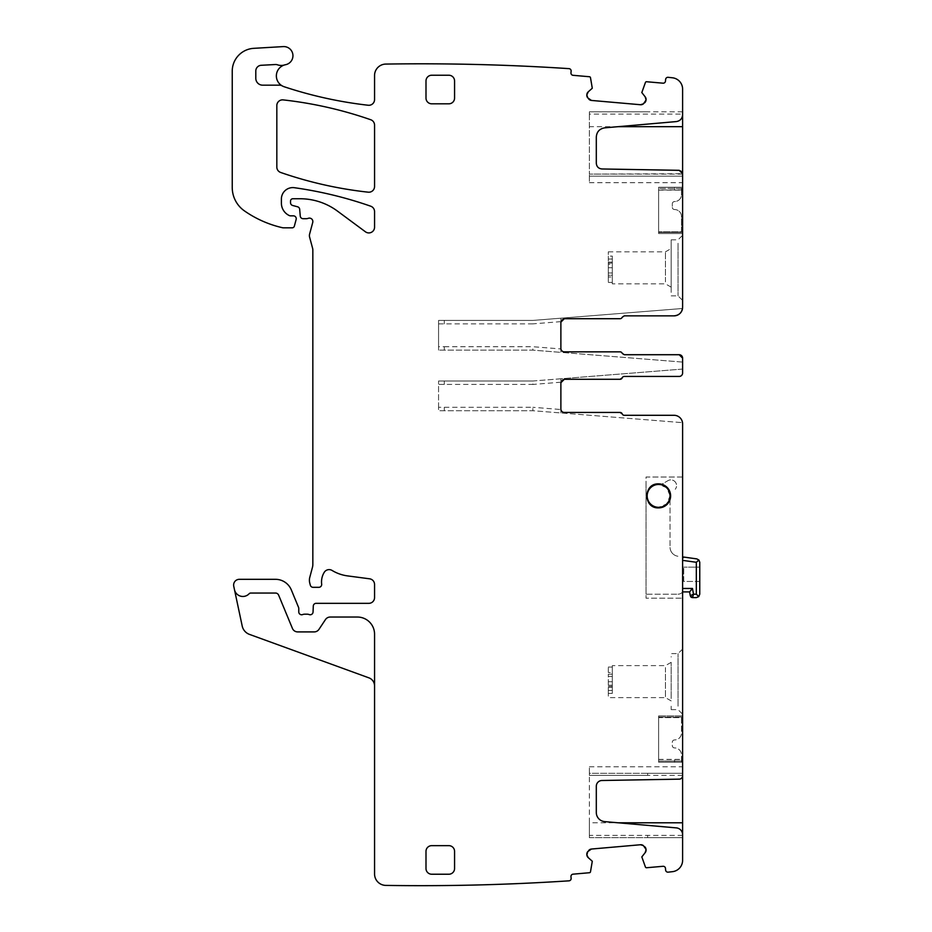 <?xml version="1.0" encoding="UTF-8"?>
<svg xmlns="http://www.w3.org/2000/svg" width="932" height="932" viewBox="0 0 932 932"><rect width="100%" height="100%" fill="white"/><g stroke="black" fill="none" stroke-linecap="round" stroke-linejoin="round"><path stroke-width="0.7" stroke-dasharray="4.66 3.5" d="M563.231 379.464A3.425 3.425 0 0 0 560.878 382.726A3.425 3.425 0 0 1 564.303 379.289L620.071 379.289L564.303 379.289A3.425 3.425 0 0 0 560.878 382.726L560.878 409.008A3.425 3.425 0 0 0 564.303 412.445L620.071 412.445A2.283 2.283 0 0 1 622.192 413.866A2.283 2.283 0 0 0 624.312 415.299L674.034 415.299A8.574 8.574 0 0 1 682.527 422.662A8.574 8.574 0 0 0 674.034 415.299A8.574 8.574 0 0 1 682.608 423.874L682.608 860.318A11.429 11.429 0 0 1 672.45 871.676A2269.012 2269.012 0 0 1 668.104 872.166A2.283 2.283 0 0 1 665.634 870.08L665.483 868.379A2.283 2.283 0 0 0 663.002 866.294L646.575 867.739A1.142 1.142 0 0 1 645.433 867.04L641.822 856.916L645.142 852.687M438.564 407.296L438.564 381.002L438.564 410.721L438.564 407.296L532.871 407.284L532.871 410.721L438.564 410.721L532.871 410.721L682.527 422.662L532.871 410.721M679.183 376.435A3.425 3.425 0 0 0 682.608 373.01A3.425 3.425 0 0 1 679.183 376.435L624.312 376.435A2.283 2.283 0 0 0 622.192 377.868A2.283 2.283 0 0 1 620.071 379.289A2.283 2.283 0 0 0 622.192 377.868A2.283 2.283 0 0 1 624.312 376.435L679.183 376.435A3.425 3.425 0 0 0 682.608 373.01L682.608 369.072L560.878 378.776L560.878 382.213L560.878 378.776L532.871 381.002L438.564 381.002L532.871 381.002L532.871 384.438L438.564 384.438M560.878 409.521L560.878 412.958L560.878 409.521L532.871 407.284M682.608 775.377L647.658 775.377L682.608 775.377L682.608 766.78L682.608 775.727A3.425 3.425 0 0 1 679.242 779.152L601.921 780.503A5.72 5.72 0 0 0 596.305 786.212L596.305 812.506A9.145 9.145 0 0 0 604.658 821.616L676.352 827.884A6.862 6.862 0 0 1 682.608 834.723L682.608 837.658L647.658 837.658L682.608 837.658M682.608 710.219L682.608 649.056L682.608 710.219M682.608 761.071L682.608 715.916L682.608 762.213L682.608 761.071L658.609 761.071L658.609 762.213L682.608 762.213L682.608 759.522L682.608 762.213L658.609 762.213L658.609 717.058L658.609 761.071L682.608 761.071M682.608 588.465L682.608 477.021L682.608 591.902L682.608 588.465L692.476 588.465L693.49 594.185L692.523 597.61L696.321 597.61M644.618 846.652L643.441 845.662M640.517 844.742L591.447 849.04M587.743 851.627L588.733 850.45M592.076 860.853L588.267 857.661M592.286 861.25L590.48 871.851A1.142 1.142 0 0 1 589.467 872.725L573.052 874.169A2.283 2.283 0 0 0 570.966 876.639L571.118 878.352A2.283 2.283 0 0 1 569.044 880.833A2268.989 2268.989 0 0 1 385.813 885.4A11.429 11.429 0 0 1 374.559 873.971L374.559 634.191A17.149 17.149 0 0 0 357.41 617.042L330.208 617.042A5.72 5.72 0 0 0 325.443 619.594L318.965 629.356L325.443 619.594A5.72 5.72 0 0 1 330.208 617.042L357.41 617.042A17.149 17.149 0 0 1 374.559 634.191L374.559 685.917A8.574 8.574 0 0 0 368.921 677.855L249.473 634.389A11.429 11.429 0 0 1 242.204 626.024L234.48 589.676A8.574 8.574 0 0 0 249.112 593.766A2.283 2.283 0 0 1 250.778 593.043L275.476 593.043A3.425 3.425 0 0 1 278.645 595.164L292.403 628.378A5.72 5.72 0 0 0 297.681 631.908L314.2 631.908A5.72 5.72 0 0 0 318.965 629.356L325.443 619.594A5.72 5.72 0 0 1 330.208 617.042L357.41 617.042A17.149 17.149 0 0 1 374.559 634.191L374.559 685.917M588.267 91.814L592.286 88.225L590.48 77.624A1.142 1.142 0 0 0 589.467 76.739L573.052 75.306A2.283 2.283 0 0 1 570.966 72.836L571.118 71.123A2.283 2.283 0 0 0 569.044 68.642A2268.989 2268.989 0 0 0 385.988 64.075A11.429 11.429 0 0 0 374.559 75.504L374.559 99.561A5.72 5.72 0 0 1 368.198 105.246A416.068 416.068 0 0 1 284.202 86.758A11.429 11.429 0 0 1 285.576 64.704A9.145 9.145 0 0 0 292.869 54.569A9.145 9.145 0 0 0 283.258 46.6L253.76 48.336A22.857 22.857 0 0 0 232.243 71.158L232.243 187.483A28.577 28.577 0 0 0 244.499 210.935A108.59 108.59 0 0 0 282.396 227.699A5.72 5.72 0 0 0 283.666 227.839L292.159 227.839A2.283 2.283 0 0 0 294.361 226.138L296.155 219.428A2.854 2.854 0 0 0 293.405 215.84L290.539 215.84A2.854 2.854 0 0 1 289.339 215.572A13.712 13.712 0 0 1 281.394 203.129L281.394 199.029A11.429 11.429 0 0 1 294.419 187.716A400.061 400.061 0 0 1 370.726 206.205A5.72 5.72 0 0 1 374.559 211.599L374.559 227.21A5.72 5.72 0 0 1 365.437 231.8L337.431 211.075A62.863 62.863 0 0 0 300.034 198.749L292.823 198.749A2.283 2.283 0 0 0 290.539 201.032L290.539 202.722A2.854 2.854 0 0 0 292.66 205.483L297.564 206.787A2.854 2.854 0 0 1 299.673 209.304L300.267 216.084A2.854 2.854 0 0 0 303.121 218.694L306.232 218.694A5.72 5.72 0 0 0 308.224 218.333A3.425 3.425 0 0 1 312.733 222.433L309.599 234.13A5.72 5.72 0 0 0 309.599 237.089L312.639 248.436A5.72 5.72 0 0 1 312.837 249.916L312.837 564.431A11.429 11.429 0 0 1 312.441 567.39L309.797 577.281A11.429 11.429 0 0 0 309.797 583.199L310.333 585.203A2.854 2.854 0 0 0 313.094 587.323L318.814 587.323A2.854 2.854 0 0 0 321.657 584.119A18.29 18.29 0 0 1 324.243 572.33A5.72 5.72 0 0 1 332.072 570.442A40.006 40.006 0 0 0 347.613 575.906L369.585 578.807A5.72 5.72 0 0 1 374.559 584.469L374.559 597.61A5.72 5.72 0 0 1 368.839 603.33L316.146 603.33A2.854 2.854 0 0 0 313.292 606.068L313.047 612.021A2.854 2.854 0 0 1 309.168 614.572A5.72 5.72 0 0 0 307.117 614.188L304.706 614.188A5.72 5.72 0 0 0 302.655 614.572A2.854 2.854 0 0 1 298.776 611.905L298.776 608.468A2.854 2.854 0 0 0 298.555 607.384L291.32 589.909A17.149 17.149 0 0 0 275.476 579.32L239.338 579.32A5.72 5.72 0 0 0 233.746 586.228L234.48 589.676A8.574 8.574 0 0 0 249.112 593.766A2.283 2.283 0 0 1 250.778 593.043L275.476 593.043A3.425 3.425 0 0 1 278.645 595.164L292.403 628.378A5.72 5.72 0 0 0 297.681 631.908L314.2 631.908A5.72 5.72 0 0 0 318.965 629.356A5.72 5.72 0 0 1 314.2 631.908L297.681 631.908A5.72 5.72 0 0 1 292.403 628.378L278.645 595.164A3.425 3.425 0 0 0 275.476 593.043L250.778 593.043A2.283 2.283 0 0 0 249.112 593.766A8.574 8.574 0 0 1 234.48 589.676M587.743 97.848L588.733 99.025M591.447 100.435L640.517 104.734M644.618 102.823L643.441 103.813M641.95 92.979L645.142 96.788M641.822 92.559L645.433 82.435A1.142 1.142 0 0 1 646.575 81.736L663.002 83.181A2.283 2.283 0 0 0 665.483 81.096L665.634 79.395A2.283 2.283 0 0 1 668.104 77.309A2269.012 2269.012 0 0 1 672.45 77.787A11.429 11.429 0 0 1 682.608 89.157L682.608 307.28A8.574 8.574 0 0 1 674.034 315.855L624.312 315.855A2.283 2.283 0 0 0 622.192 317.276A2.283 2.283 0 0 1 624.312 315.855L674.034 315.855A8.574 8.574 0 0 0 682.527 308.492L532.871 320.422L438.564 320.422L438.564 350.141L438.564 320.422L532.871 320.422L560.878 318.196L560.878 321.633L560.878 318.196L682.527 308.492M682.608 373.01L682.608 358.144A3.425 3.425 0 0 0 679.183 354.719L624.312 354.719A2.283 2.283 0 0 1 622.192 353.286A2.283 2.283 0 0 0 624.312 354.719A2.283 2.283 0 0 1 622.192 353.286A2.283 2.283 0 0 0 620.071 351.853L564.303 351.853A3.425 3.425 0 0 1 560.878 348.428A3.425 3.425 0 0 0 564.303 351.853A3.425 3.425 0 0 1 560.878 348.428L560.878 322.134A3.425 3.425 0 0 1 564.303 318.709A3.425 3.425 0 0 0 560.878 322.134A3.425 3.425 0 0 1 564.303 318.709L620.071 318.709A2.283 2.283 0 0 0 622.192 317.276A2.283 2.283 0 0 1 623.764 315.913M564.303 412.445A3.425 3.425 0 0 1 560.878 409.008L560.878 382.726L560.878 409.008A3.425 3.425 0 0 0 564.303 412.445L620.071 412.445A2.283 2.283 0 0 0 620.071 412.445A2.283 2.283 0 0 1 622.192 413.866A2.283 2.283 0 0 0 624.312 415.299L674.034 415.299M374.559 186.493L374.559 125.133A5.72 5.72 0 0 0 370.726 119.739A400.061 400.061 0 0 0 283.165 99.899A5.72 5.72 0 0 0 276.827 105.584L276.827 167.061A5.72 5.72 0 0 0 280.672 172.467A400.061 400.061 0 0 0 368.222 192.178A5.72 5.72 0 0 0 374.559 186.493M622.192 413.866A2.283 2.283 0 0 0 624.312 415.299M564.303 379.289A3.425 3.425 0 0 0 563.254 379.452M624.312 376.435A2.283 2.283 0 0 0 622.192 377.868M682.608 369.072L532.871 381.002M624.312 354.719L679.183 354.719A3.425 3.425 0 0 1 682.608 358.144L682.608 362.082L532.871 350.141L438.564 350.141L532.871 350.141L532.871 346.716L560.878 348.941L560.878 352.378L532.871 350.141M620.071 351.853A2.283 2.283 0 0 1 622.192 353.286A2.283 2.283 0 0 0 620.071 351.853L564.303 351.853M564.303 318.709L620.071 318.709A2.283 2.283 0 0 0 622.192 317.276A2.283 2.283 0 0 1 620.071 318.709M682.608 114.1L682.608 111.817L682.608 114.752L682.608 114.1L589.362 114.1L589.362 111.817L647.658 111.817L589.362 111.817L589.362 174.098L589.362 114.1M682.608 176.16L682.608 182.684L682.608 176.16L589.362 176.16L589.362 182.684L589.362 174.098L589.362 176.16L682.608 176.16M682.608 174.098L589.362 174.098L682.608 173.748A3.425 3.425 0 0 0 679.242 170.323L601.921 168.972A5.72 5.72 0 0 1 596.305 163.251L596.305 136.969A9.145 9.145 0 0 1 604.658 127.859L676.352 121.579A6.862 6.862 0 0 0 682.608 114.752M682.608 187.262L682.608 189.942L682.608 187.262L658.609 187.262L658.609 189.942L658.609 187.262C658.609 191.06 658.609 191.06 658.609 187.262C658.609 191.06 658.609 191.06 658.609 187.262L658.609 231.835L658.609 187.262L682.608 187.262L658.609 187.262L681.467 187.262L658.609 187.262L681.467 187.262L681.467 194.695A6.862 6.862 0 0 1 674.605 201.545A2.283 2.283 0 0 0 672.322 203.828L672.322 207.265A2.283 2.283 0 0 0 674.605 209.549A6.862 6.862 0 0 1 681.467 216.41L681.467 231.835L658.609 231.835L681.467 231.835L681.467 216.41A6.862 6.862 0 0 0 674.605 209.549A2.283 2.283 0 0 1 672.322 207.265L672.322 203.828A2.283 2.283 0 0 1 674.605 201.545A6.862 6.862 0 0 0 681.467 194.695L681.467 187.262L682.608 187.262M682.608 188.404L682.608 233.548L682.608 232.406L658.609 232.406L658.609 188.404L658.609 233.548L682.608 233.548L658.609 233.548L658.609 232.406L682.608 232.406L682.608 188.404L658.609 188.404L682.608 188.404M682.608 239.256L682.608 300.419L682.608 239.256M282.233 85.895A5.72 5.72 0 0 0 279.449 85.173L262.649 85.173A6.862 6.862 0 0 1 255.799 78.311L255.799 70.995A5.72 5.72 0 0 1 261.205 65.287L275.383 64.529A5.72 5.72 0 0 1 277.526 64.832A11.429 11.429 0 0 0 284.516 64.96M454.571 868.519L454.571 851.37A5.72 5.72 0 0 0 448.851 845.65L431.714 845.65A5.72 5.72 0 0 0 425.994 851.37L425.994 868.519A5.72 5.72 0 0 0 431.714 874.228L448.851 874.228M658.609 483.883A12 12 0 0 0 646.598 495.882A12 12 0 0 0 658.609 507.882A12 12 0 0 0 670.609 495.882A12 12 0 0 0 658.609 483.883A12 12 0 0 0 646.598 495.882A12 12 0 0 0 658.609 507.882A12 12 0 0 0 670.609 495.882A12 12 0 0 0 658.609 483.883A12 12 0 0 0 646.598 495.882A12 12 0 0 0 670.038 499.54L670.038 547.177L670.038 495.964L666.66 503.979L658.609 507.311A11.429 11.429 0 0 1 647.204 496.768A11.429 11.429 0 0 1 658.609 484.454A11.429 11.429 0 0 0 647.169 495.882A11.429 11.429 0 0 0 658.609 507.311A11.429 11.429 0 0 1 647.169 495.882A11.429 11.429 0 0 1 658.609 484.454L666.543 487.657L670.026 495.486A11.429 11.429 0 0 0 670.015 495.195A11.429 11.429 0 0 1 670.026 495.486L670.562 494.845A12 12 0 0 0 661.697 484.291L667.999 480.644A5.72 5.72 0 0 1 675.246 489.265A5.72 5.72 0 0 0 667.999 480.644L660.986 484.698A11.429 11.429 0 0 1 670.015 495.195A11.429 11.429 0 0 0 660.986 484.698M454.571 80.956A5.72 5.72 0 0 0 448.851 75.236L431.714 75.236A5.72 5.72 0 0 0 425.994 80.956L425.994 98.105A5.72 5.72 0 0 0 431.714 103.813L448.851 103.813A5.72 5.72 0 0 0 454.571 98.105L454.571 80.956M682.608 835.363L589.362 835.363L589.362 766.78L589.362 773.315L682.608 773.315L647.658 773.315L647.658 775.377L589.362 775.377L589.362 822.793L618.114 822.793M589.362 835.363L589.362 837.658L647.658 837.658L589.362 837.658L589.362 822.793M678.03 706.2L678.03 653.623L678.03 706.2M674.605 762.213L681.467 762.213L681.467 754.78A6.862 6.862 0 0 0 674.605 747.93A2.283 2.283 0 0 1 672.322 745.635L672.322 742.21A2.283 2.283 0 0 1 674.605 739.926A6.862 6.862 0 0 0 681.467 733.065L681.467 717.628L658.609 717.628L658.609 762.213L682.608 762.213L681.467 762.213L681.467 754.78A6.862 6.862 0 0 0 674.605 747.93A2.283 2.283 0 0 1 672.322 745.635L672.322 742.21A2.283 2.283 0 0 1 674.605 739.926A6.862 6.862 0 0 0 681.467 733.065L681.467 717.628L658.609 717.628L658.609 762.213L658.609 759.522L658.609 762.213L681.467 762.213L658.609 762.213C658.609 758.403 658.609 758.403 658.609 762.213C658.609 758.403 658.609 758.403 658.609 762.213L674.605 762.213L674.605 759.359L674.605 762.213M658.609 715.916L682.608 715.916L658.609 715.916L658.609 717.058L658.609 715.916M682.608 477.021L646.027 477.021L646.027 598.181L682.608 598.181L646.027 598.181L646.027 477.021L682.608 477.021M623.788 315.913A2.283 2.283 0 0 1 624.312 315.855L674.034 315.855M682.608 362.082L560.878 352.378L560.878 348.941M682.608 111.817L647.658 111.817L682.608 111.817M678.03 243.264L678.03 295.852L678.03 243.264M647.658 773.315L589.362 773.315L589.362 775.377L647.658 775.377M671.18 706.2L671.18 709.625M682.608 649.056L678.03 653.623L671.18 653.623L671.18 657.048M646.027 594.185L646.027 484.454L646.027 594.185L678.03 594.185L646.027 594.185M438.564 323.858L532.871 323.87L532.871 320.422M671.18 292.427L671.18 243.264L671.18 292.427M671.18 239.85L671.18 243.264M671.18 698.569L671.18 662.326L671.18 698.569M671.18 250.906L671.18 287.149L671.18 250.906M665.46 667.58L665.46 697.625L665.46 667.58M665.46 281.883L665.46 251.838L665.46 281.883M608.305 693.385L612.312 693.385L612.312 667.58L612.312 693.385L612.312 690.449L608.305 690.449L608.305 695.668L608.305 693.385L612.312 693.385L612.312 685.241L612.312 690.449L608.305 690.449L608.305 686.371L608.305 693.385M671.18 700.934L665.46 697.625L608.305 697.625L608.305 695.668M671.18 662.326L665.46 665.623L612.312 665.623L612.312 667.58M612.312 256.09L612.312 281.883L612.312 256.09L608.305 256.09L608.305 251.838L608.305 259.026L608.305 256.09L612.312 256.09L612.312 264.234L612.312 256.09M671.18 287.149L665.46 283.852L612.312 283.852L612.312 281.883M608.305 685.241L608.305 674.197L608.305 685.241L612.312 685.241L612.312 674.197L612.312 685.241L608.305 685.241M608.305 672.485L608.305 667.056L608.305 672.485L612.312 672.485L612.312 667.056L612.312 674.197L612.312 672.485L608.305 672.485M612.312 264.234L612.312 275.278L612.312 264.234L608.305 264.234L608.305 262.125L608.305 275.278L608.305 264.234L612.312 264.234M612.312 275.278L612.312 282.419L612.312 275.278L608.305 275.278L608.305 276.99L608.305 275.278L612.312 275.278M612.312 676.481L608.305 676.481L612.312 676.481M612.312 259.026L608.305 259.026L608.305 262.125L608.305 259.026L612.312 259.026M608.305 276.99L608.305 282.419L608.305 276.99L612.312 276.99L608.305 276.99M608.305 272.983L612.312 272.983L608.305 272.983M699.757 581.44L683.75 581.44L683.75 567.157L683.75 581.44L699.757 581.44L699.757 567.157L683.75 567.157L699.757 567.157L699.757 581.44M699.757 562.287L699.757 594.185M698.744 596.608L696.321 594.185L696.321 562.287L698.907 560.039M682.608 556.893L683.913 557.08A1.142 1.142 0 0 0 682.608 558.21L682.608 591.902L689.598 591.902L692.476 588.465M690.635 596.608A2.283 2.283 0 0 1 690.274 595.723L692.523 597.61A2.283 2.283 0 0 1 691.591 597.412M696.321 594.185L693.49 594.185L690.274 595.723M683.913 557.08A1.142 1.142 0 0 0 682.608 558.21L682.608 591.902A5.72 5.72 0 0 1 678.03 594.185A5.72 5.72 0 0 0 682.608 591.902M654.951 484.454L658.609 484.454M670.038 495.964A11.429 11.429 0 0 1 658.609 507.311A11.429 11.429 0 0 0 670.038 495.964M677.902 556.241A9.145 9.145 0 0 1 670.038 547.177A9.145 9.145 0 0 0 677.902 556.241M560.878 382.213L532.871 384.438M444.284 410.721L444.284 407.296M444.284 384.438L444.284 381.002M647.658 835.363L647.658 837.658M658.609 717.058L682.608 717.058L658.609 717.058M444.284 350.141L444.284 346.716L438.564 346.716M560.878 321.633L532.871 323.87M444.284 346.716L532.871 346.716M618.114 126.682L589.362 126.682M444.284 323.858L444.284 320.422M608.305 687.338L612.312 687.338L608.305 687.338M612.312 686.371L608.305 686.371L612.312 686.371M608.305 681.723L612.312 681.723L608.305 681.723M608.305 674.197L612.312 674.197L608.305 674.197M608.305 262.125L612.312 262.125L608.305 262.125M608.305 263.104L612.312 263.104L608.305 263.104M608.305 267.752L612.312 267.752L608.305 267.752M682.608 560.365L696.321 562.287M674.605 187.262L674.605 190.116L674.605 187.262M589.362 766.78L682.608 766.78M671.18 709.636L678.03 709.636L682.608 714.203M658.609 759.522L682.608 759.522M589.362 182.684L682.608 182.684M682.608 189.942L658.609 189.942M671.18 239.839L678.03 239.839L682.608 235.272M671.18 295.852L678.03 295.852L682.608 300.419M608.305 251.838L665.46 251.838L671.18 248.541M608.305 667.056L612.312 667.056M608.305 282.419L612.312 282.419M658.609 759.359L681.467 759.359M658.609 190.116L681.467 190.116"/><path stroke-width="1.4" d="M284.516 64.96A11.429 11.429 0 0 0 282.233 85.895A5.72 5.72 0 0 0 279.449 85.173L262.649 85.173A6.862 6.862 0 0 1 255.799 78.311L255.799 70.995A5.72 5.72 0 0 1 261.205 65.287L275.383 64.529A5.72 5.72 0 0 1 277.526 64.832A11.429 11.429 0 0 0 284.516 64.96A11.429 11.429 0 0 1 285.576 64.704A9.145 9.145 0 0 0 292.869 54.569A9.145 9.145 0 0 0 283.258 46.6L253.76 48.336A22.857 22.857 0 0 0 232.243 71.158L232.243 187.483A28.577 28.577 0 0 0 244.499 210.935A108.59 108.59 0 0 0 282.396 227.699A5.72 5.72 0 0 0 283.666 227.839L292.159 227.839A2.283 2.283 0 0 0 294.361 226.138L296.155 219.428A2.854 2.854 0 0 0 293.405 215.84L290.539 215.84A2.854 2.854 0 0 1 289.339 215.572A13.712 13.712 0 0 1 281.394 203.129L281.394 199.029A11.429 11.429 0 0 1 294.419 187.716A400.061 400.061 0 0 1 370.726 206.205A5.72 5.72 0 0 1 374.559 211.599L374.559 227.21A5.72 5.72 0 0 1 365.437 231.8L337.431 211.075A62.863 62.863 0 0 0 300.034 198.749L292.823 198.749A2.283 2.283 0 0 0 290.539 201.032L290.539 202.722A2.854 2.854 0 0 0 292.66 205.483L297.564 206.787A2.854 2.854 0 0 1 299.673 209.304L300.267 216.084A2.854 2.854 0 0 0 303.121 218.694L306.232 218.694A5.72 5.72 0 0 0 308.224 218.333A3.425 3.425 0 0 1 312.733 222.433L309.599 234.13A5.72 5.72 0 0 0 309.599 237.089L312.639 248.436A5.72 5.72 0 0 1 312.837 249.916L312.837 564.431A11.429 11.429 0 0 1 312.441 567.39L309.797 577.281A11.429 11.429 0 0 0 309.797 583.199L310.333 585.203A2.854 2.854 0 0 0 313.094 587.323L318.814 587.323A2.854 2.854 0 0 0 321.657 584.119A18.29 18.29 0 0 1 324.243 572.33A5.72 5.72 0 0 1 332.072 570.442A40.006 40.006 0 0 0 347.613 575.906L369.585 578.807A5.72 5.72 0 0 1 374.559 584.469L374.559 597.61A5.72 5.72 0 0 1 368.839 603.33L316.146 603.33A2.854 2.854 0 0 0 313.292 606.068L313.047 612.021A2.854 2.854 0 0 1 309.168 614.572A5.72 5.72 0 0 0 307.117 614.188L304.706 614.188A5.72 5.72 0 0 0 302.655 614.572A2.854 2.854 0 0 1 298.776 611.905L298.776 608.468A2.854 2.854 0 0 0 298.555 607.384L291.32 589.909A17.149 17.149 0 0 0 275.476 579.32L239.338 579.32A5.72 5.72 0 0 0 233.746 586.228L234.48 589.676A8.574 8.574 0 0 0 249.112 593.766A2.283 2.283 0 0 1 250.778 593.043L275.476 593.043A3.425 3.425 0 0 1 278.645 595.164L292.403 628.378A5.72 5.72 0 0 0 297.681 631.908L314.2 631.908A5.72 5.72 0 0 0 318.965 629.356L325.443 619.594A5.72 5.72 0 0 1 330.208 617.042L357.41 617.042A17.149 17.149 0 0 1 374.559 634.191L374.559 873.971A11.429 11.429 0 0 0 385.813 885.4A2268.989 2268.989 0 0 0 569.044 880.833A2.283 2.283 0 0 0 571.118 878.352L570.966 876.639A2.283 2.283 0 0 1 573.052 874.169L589.467 872.725A1.142 1.142 0 0 0 590.48 871.851L592.286 861.25L588.267 857.661L586.857 854.947L587.743 851.627A3.996 3.996 0 0 0 586.822 854.539L587.743 851.627L591.447 849.04L640.517 844.742L643.441 845.662A3.996 3.996 0 0 0 640.517 844.742L643.441 845.662L646.027 849.367A3.996 3.996 0 0 0 644.618 846.652L646.062 849.763L645.142 852.687L641.822 856.916L645.433 867.04A1.142 1.142 0 0 0 646.575 867.739L663.002 866.294A2.283 2.283 0 0 1 665.483 868.379L665.634 870.08A2.283 2.283 0 0 0 668.104 872.166A2268.989 2268.989 0 0 0 672.45 871.676A11.429 11.429 0 0 0 682.608 860.318L682.608 834.723A6.862 6.862 0 0 0 676.352 827.884L604.658 821.616A9.145 9.145 0 0 1 596.305 812.506L596.305 786.212A5.72 5.72 0 0 1 601.921 780.503L679.242 779.152A3.425 3.425 0 0 0 682.608 775.727L682.608 423.874A8.574 8.574 0 0 0 674.034 415.299L624.312 415.299L674.034 415.299M624.312 376.435L679.183 376.435L624.312 376.435A2.283 2.283 0 0 0 622.192 377.868L620.071 379.289L564.303 379.289L560.878 382.726L560.878 409.008A3.425 3.425 0 0 0 564.303 412.445L620.071 412.445L622.192 413.866A2.283 2.283 0 0 0 624.312 415.299M679.183 376.435A3.425 3.425 0 0 0 682.608 373.01L682.608 358.144L679.183 354.719A3.425 3.425 0 0 1 682.608 358.133L682.608 362.082M624.312 354.719L679.183 354.719L624.312 354.719L622.192 353.286A2.283 2.283 0 0 0 620.071 351.853L564.303 351.853L620.071 351.853M564.303 318.709L620.071 318.709L564.303 318.709L560.878 322.134L560.878 348.428A3.425 3.425 0 0 0 564.303 351.853M620.071 318.709A2.283 2.283 0 0 0 622.192 317.276L624.312 315.855L674.034 315.855C679.242 315.342 682.096 312.488 682.608 307.28L682.608 173.748L679.242 170.323L601.921 168.972C598.507 168.587 596.631 166.688 596.305 163.251L596.305 136.969C596.748 131.785 599.532 128.744 604.658 127.859L676.352 121.579C680.197 120.915 682.282 118.644 682.608 114.752L682.608 89.157A11.429 11.429 0 0 0 672.45 77.787A2269.012 2269.012 0 0 0 668.104 77.309A2.283 2.283 0 0 0 665.634 79.395L665.483 81.096A2.283 2.283 0 0 1 663.002 83.181L646.575 81.736A1.142 1.142 0 0 0 645.433 82.435L641.822 92.559L645.142 96.788L646.062 99.712A3.996 3.996 0 0 0 645.142 96.788L646.062 99.712L644.618 102.823A3.996 3.996 0 0 0 646.027 100.108L643.441 103.813L640.517 104.734A3.996 3.996 0 0 0 643.441 103.813L640.517 104.734L591.447 100.435L588.733 99.025A3.996 3.996 0 0 0 591.447 100.435L587.743 97.848L586.822 94.924A3.996 3.996 0 0 0 587.743 97.848L586.822 94.924L588.267 91.814A3.996 3.996 0 0 0 586.857 94.528L588.267 91.814L592.286 88.225L590.48 77.624A1.142 1.142 0 0 0 589.467 76.739L573.052 75.306A2.283 2.283 0 0 1 570.966 72.836L571.118 71.123A2.283 2.283 0 0 0 569.044 68.642A2268.989 2268.989 0 0 0 385.988 64.075A2273.684 2273.684 0 0 0 385.813 64.075A11.429 11.429 0 0 0 374.559 75.504L374.559 99.561A5.72 5.72 0 0 1 368.198 105.246A416.068 416.068 0 0 1 284.202 86.758A11.429 11.429 0 0 1 282.233 85.895M586.857 854.947A3.996 3.996 0 0 0 588.267 857.661L586.857 854.947M591.447 849.04A3.996 3.996 0 0 0 588.733 850.45L591.447 849.04M645.142 852.687A3.996 3.996 0 0 0 646.062 849.763L645.142 852.687M448.851 845.65L431.714 845.65A5.72 5.72 0 0 0 425.994 851.37L425.994 868.519A5.72 5.72 0 0 0 431.714 874.228L448.851 874.228A5.72 5.72 0 0 0 454.571 868.519L454.571 851.37A5.72 5.72 0 0 0 448.851 845.65M658.609 483.883C643.127 483.149 643.115 508.616 658.609 507.882A12 12 0 0 0 670.609 495.882A12 12 0 0 0 658.609 483.883A12 12 0 0 1 661.697 484.291L660.986 484.698M454.571 80.956A5.72 5.72 0 0 0 448.851 75.236L431.714 75.236A5.72 5.72 0 0 0 425.994 80.956L425.994 98.105A5.72 5.72 0 0 0 431.714 103.813L448.851 103.813A5.72 5.72 0 0 0 454.571 98.105L454.571 80.956M370.726 119.739A400.061 400.061 0 0 0 283.165 99.899A5.72 5.72 0 0 0 276.827 105.584L276.827 167.061A5.72 5.72 0 0 0 280.672 172.467A400.061 400.061 0 0 0 368.222 192.178A5.72 5.72 0 0 0 374.559 186.493L374.559 125.133A5.72 5.72 0 0 0 370.726 119.739M682.608 775.377L682.608 822.793L618.114 822.793M682.608 837.658L682.608 822.793M622.192 413.866A2.283 2.283 0 0 0 620.083 412.445L564.303 412.445M564.303 379.289L620.071 379.289A2.283 2.283 0 0 0 622.192 377.868M682.608 373.01L682.608 369.072M682.527 308.492L682.527 308.492A8.574 8.574 0 0 1 674.034 315.855M682.608 174.098L682.608 114.752M374.559 685.917A8.574 8.574 0 0 0 368.921 677.855L249.473 634.389A11.429 11.429 0 0 1 242.204 626.024L234.48 589.676M448.851 874.228A5.72 5.72 0 0 0 454.571 868.519M670.038 499.54A12 12 0 0 0 670.562 494.845L670.038 499.54M658.633 507.311L658.609 507.311A11.429 11.429 0 0 1 647.169 495.882A11.429 11.429 0 0 1 658.609 484.454A11.429 11.429 0 0 1 670.038 495.882A11.429 11.429 0 0 1 658.609 507.311M682.608 560.365L696.321 562.287L698.907 560.039L699.757 562.287L699.757 594.185L698.744 596.608L699.757 594.185M696.321 562.287L696.321 594.185L698.744 596.608L696.321 597.61L698.744 596.608M699.757 562.287L698.907 560.039L696.798 558.897L698.907 560.039M682.608 591.902L689.598 591.902L692.476 588.465L693.49 594.185L692.523 597.61L696.321 597.61M683.913 557.08L696.798 558.897L683.913 557.08L682.608 558.21L683.913 557.08L682.608 556.893M690.274 595.723L689.598 591.902L690.274 595.723L692.523 597.61L690.274 595.723L693.49 594.185L696.321 594.185M692.523 597.61L691.602 597.424A2.283 2.283 0 0 1 690.635 596.608M654.951 484.454L658.609 484.454M682.608 126.682L618.114 126.682M682.608 588.465L692.476 588.465"/></g></svg>
